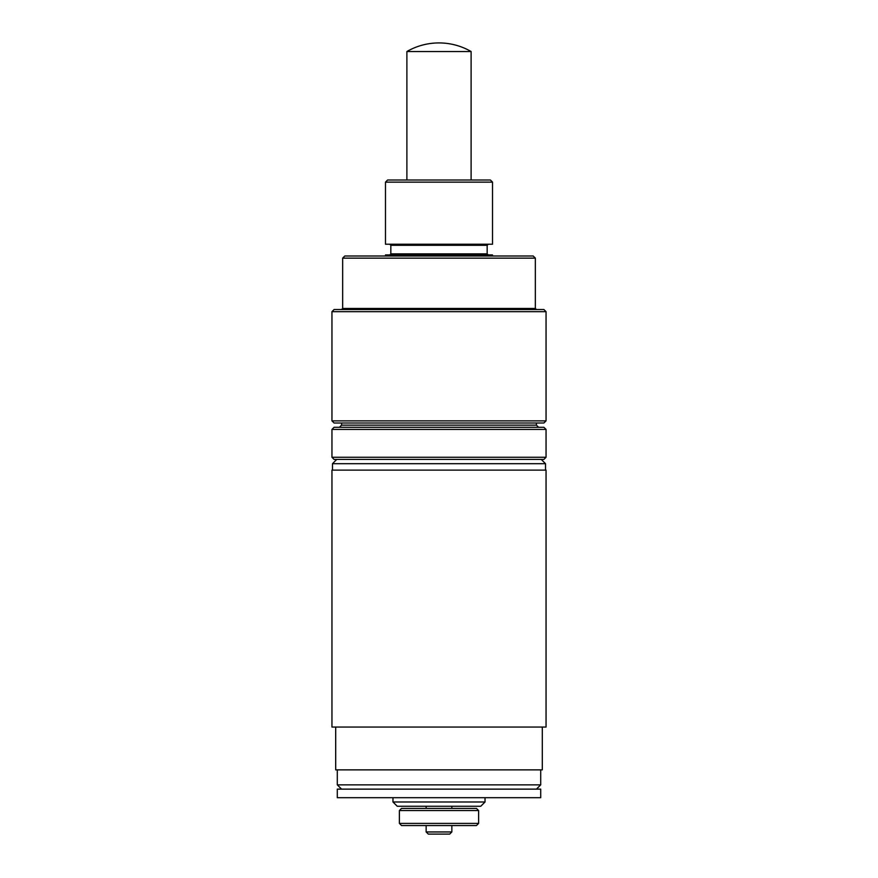 <?xml version="1.0" encoding="UTF-8"?>
<svg xmlns="http://www.w3.org/2000/svg" width="878" height="878" viewBox="0 0 878 878"><rect width="100%" height="100%" fill="white"/><g stroke="black" fill="none" stroke-linecap="round" stroke-linejoin="round"><path stroke-width="1.32" d="M471.113 180.001L471.113 51.528L406.887 51.528L406.887 180.001M413.308 797.696L348.434 797.696M529.566 797.696L464.692 797.696M540.705 797.696L337.295 797.696L337.295 789.135L540.705 789.135L540.705 797.696M336.768 459.413L332.477 463.694L545.523 463.694L545.523 470.114M485.029 801.987L392.971 801.987L397.251 806.267L480.749 806.267L485.029 801.987L485.029 798.091M451.852 831.96L426.148 831.96L428.299 834.1L449.701 834.1L451.852 831.96L451.852 825.539M478.609 823.399L399.391 823.399L401.531 825.539L476.469 825.539L478.609 823.399L478.609 810.548L399.391 810.548L399.391 823.399M478.609 810.548L476.469 808.408L401.531 808.408L399.391 810.548M546.05 470.114L331.95 470.114L331.95 727.05L546.05 727.05L546.05 470.114M542.308 727.05L542.308 769.863L335.692 769.863L335.692 727.05M540.705 769.863L540.705 784.855L337.295 784.855L337.295 769.863M331.95 457.262L334.09 459.413L543.91 459.413L546.05 457.262L331.95 457.262L331.95 429.43L546.05 429.43L546.05 457.262M546.05 429.43L543.91 427.29L334.09 427.29L331.95 429.43M385.475 256.003L385.475 254.938L492.525 254.938L492.525 256.003M385.475 182.141L492.525 182.141L490.385 180.001L387.615 180.001L385.475 182.141L385.475 244.227L492.525 244.227L492.525 182.141M488.245 244.227L487.169 245.302L487.169 253.863L488.245 254.938M535.35 258.143L533.209 256.003L344.791 256.003L342.65 258.143L535.35 258.143L535.35 308.463L342.65 308.463L341.575 309.528M331.95 420.869L334.09 423.009L543.91 423.009L546.05 420.869L331.95 420.869L331.95 311.668L546.05 311.668L546.05 420.869M546.05 311.668L543.91 309.528L334.09 309.528L331.95 311.668M342.65 258.143L342.65 308.463M536.425 423.009L536.425 425.15L341.575 425.15L339.435 427.29M487.169 253.863L390.831 253.863L389.755 254.938M390.831 253.863L390.831 245.302L487.169 245.302M471.113 51.528A64.237 64.237 0 0 0 406.887 51.528M541.232 459.413L545.523 463.694M332.477 463.694L332.477 470.114M392.971 798.091L392.971 801.987M426.148 825.539L426.148 831.96M536.425 789.135L540.705 784.855M341.575 789.135L337.295 784.855M426.148 806.267L426.148 808.408M451.852 806.267L451.852 808.408M341.575 423.009L341.575 425.15M536.425 425.15L538.565 427.29M390.831 245.302L389.755 244.227M535.35 308.463L536.425 309.528"/></g></svg>
